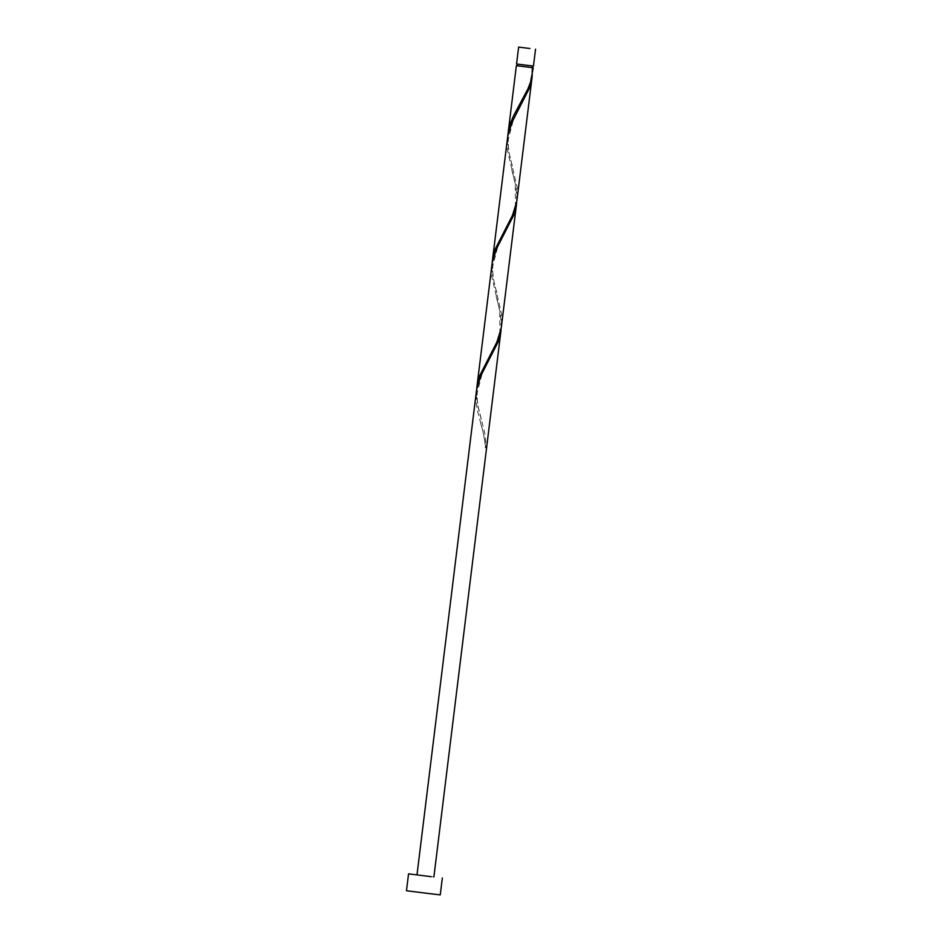 <?xml version="1.0" encoding="UTF-8"?>
<svg xmlns="http://www.w3.org/2000/svg" width="942" height="942" viewBox="0 0 942 942"><rect width="100%" height="100%" fill="white"/><g stroke="black" fill="none" stroke-linecap="round" stroke-linejoin="round"><path stroke-width="0.71" stroke-dasharray="4.71 3.53" d="M516.557 63.997L533.455 66.07M522.445 64.704L532.607 65.964L522.445 64.704M532.407 67.647L517.193 65.775L532.407 67.647L532.348 74.689M433.885 876.943L417 874.871L433.885 876.967M440.255 894.9L406.473 890.755M501.238 328.099L500.473 313.804L491.912 277.03L491.912 264.678M485.754 447.756L483.376 433.167L477.559 411.018L476.358 403.729L476.358 391.389M476.652 389.376L477.453 403.871L484.824 433.355L486.319 447.839M532.995 67.718L532.642 72.675M507.762 135.978L508.562 150.461L517.111 187.234L517.087 199.386M516.793 201.388L516.039 187.105L507.467 150.331L507.479 137.979M492.207 262.677L493.007 277.16L501.556 313.945L501.533 326.085M531.912 67.588L531.959 67.6C532.006 74.854 530.629 81.86 527.779 88.607L519.748 104.291M480.62 423.017C482.763 431.283 484.612 435.757 485.236 447.697M489.228 359.832L482.339 372.891L477.158 392.932C477.064 405.484 478.607 409.252 481.715 421.098M496.175 296.318L499.707 310.672L499.884 331.431C497.129 343.324 493.949 348.022 488.639 357.701M504.794 233.121L497.894 246.192L492.713 266.233C492.619 278.773 494.173 282.553 497.27 294.387M511.73 169.607L515.262 183.973L515.451 204.72C512.683 216.625 509.504 221.323 504.194 230.99M520.349 106.422L513.461 119.481L508.268 139.522C508.174 152.074 509.728 155.842 512.825 167.688"/><path stroke-width="1.41" d="M529.922 48.501L518.63 47.1L529.922 48.501M535.527 49.172L533.455 66.07L527.85 65.398L516.557 63.997L518.63 47.1M532.607 65.975L532.407 67.659L516.357 65.681L507.762 135.978M431.13 876.661L408.545 873.858L431.13 876.661M408.545 873.858L406.473 890.755L429.057 893.558L440.255 894.9L442.34 878.003M416.988 874.894L476.628 389.482L480.844 375.717L498.047 342.111L501.238 328.099M532.407 67.647L516.357 65.681M533.243 67.753L530.664 81.742L528.073 88.572L513.779 115.395L510.882 122.177L507.973 133.952M532.148 76.702L516.781 201.494L512.507 215.271L495.315 248.888L492.407 260.663L507.75 136.084L511.953 122.319L529.157 88.701L532.348 74.689M516.593 203.401L501.215 328.205L496.952 341.97L479.761 375.587L476.852 387.362L492.195 262.783L496.399 249.018L513.602 215.4L516.793 201.388M492.407 260.663L492.207 262.677M476.852 387.362L476.652 389.376M501.038 330.112L433.885 876.967M517.405 64.103L517.193 65.787"/></g></svg>

